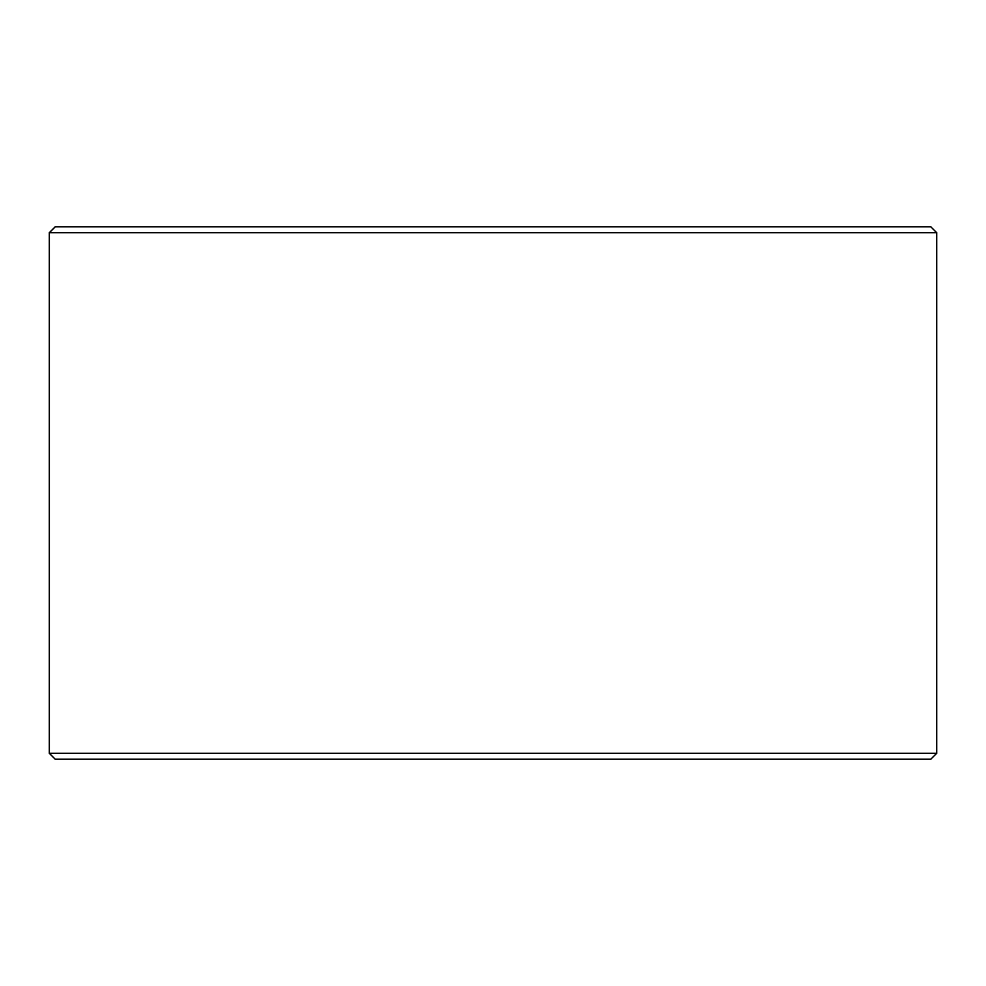 <?xml version="1.0" encoding="UTF-8"?>
<svg xmlns="http://www.w3.org/2000/svg" width="986" height="986" viewBox="0 0 986 986"><rect width="100%" height="100%" fill="white"/><g stroke="black" fill="none" stroke-linecap="round" stroke-linejoin="round"><path stroke-width="1.48" d="M55.278 759.22L930.784 759.22L936.7 753.304L936.7 232.696L930.784 226.78L55.216 226.78L49.3 232.696L49.3 753.304L55.216 759.22L49.362 753.304L49.362 232.696L55.278 226.78M936.7 232.696L49.362 232.696M936.7 753.304L49.362 753.304"/></g></svg>
